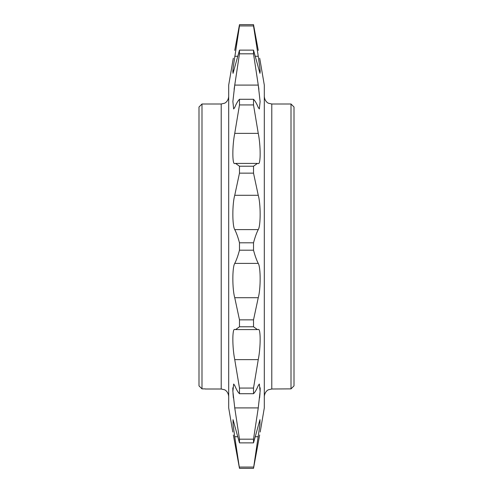 <?xml version="1.0" encoding="UTF-8"?>
<svg xmlns="http://www.w3.org/2000/svg" width="493" height="493" viewBox="0 0 493 493"><rect width="100%" height="100%" fill="white"/><g stroke="black" fill="none" stroke-linecap="round" stroke-linejoin="round"><path stroke-width="0.74" d="M201.994 103.998L201.994 388.878L198.999 385.883L198.999 106.993L201.994 103.998L221.209 103.998L224.5 103.234C224.401 103.394 228.21 101.811 228.69 96.517M205.174 389.002L221.209 389.002L221.209 103.998M205.174 388.878L201.994 388.878M234.742 436.724L233.06 424.547L233.029 419.654L239.481 442.874L239.481 439.183L234.742 407.908L258.258 407.908L253.519 439.183L253.519 442.874L259.971 419.654L259.94 424.547L253.519 468.35L258.258 442.591L253.519 468.35L239.481 468.35L234.742 442.591C232.215 428.725 232.215 428.725 234.742 442.591L239.481 468.35L234.742 436.724L237.718 436.724M234.101 89.338L239.481 53.817L253.519 53.817L258.258 85.092L260.119 101.595L259.336 108.971L258.258 107.48C256.6 103.444 255.023 100.714 253.519 99.29L253.519 104.941L239.481 104.941L234.742 133.375C232.221 145.725 232.209 165.013 234.742 163.534L235.574 163.417L239.481 166.209L239.481 173.142L253.519 173.142L253.519 166.209L257.426 163.417L258.258 163.534C260.791 165.013 260.779 145.725 258.258 133.375L253.519 104.941M260.07 60.312L264.31 85.116L264.31 407.884L260.193 432.022M234.606 329.447L235.574 329.583L239.481 326.791L239.481 319.858L234.742 297.704C232.209 289.071 232.221 267.181 234.742 263.398C236.4 260.23 237.977 255.83 239.481 250.191L239.481 242.809L253.519 242.809L253.519 250.191C255.023 255.83 256.6 260.23 258.258 263.398C260.779 267.181 260.791 289.071 258.258 297.704L253.519 319.858L253.519 326.791L257.426 329.583L258.394 329.447M258.258 329.466C260.779 327.981 260.791 347.208 258.258 359.625L253.519 388.059L253.519 393.71C255.023 392.286 256.6 389.556 258.258 385.52L259.336 384.029L260.119 391.387L258.258 407.908M258.258 442.591C260.785 428.725 260.785 428.725 258.258 442.591L259.638 434.999M259.595 397.987L260.002 393.389M260.131 391.195L260.187 387.812M232.93 60.312L228.69 85.116L228.69 407.884L232.807 432.022M233.405 397.987L232.998 393.389M232.869 391.195L232.813 387.812M233.362 434.999L234.742 442.591M234.742 329.466C232.221 327.981 232.209 347.208 234.742 359.625L239.481 388.059L239.481 393.71C237.977 392.286 236.4 389.556 234.742 385.52L233.664 384.029L232.881 391.387L234.742 407.908M271.791 389.002L291.006 388.878L291.006 103.998L271.791 103.998L271.791 389.002L268.5 389.766C268.599 389.606 264.79 391.189 264.31 396.483M291.006 103.998L294.001 106.993L294.001 385.883L291.006 388.878M239.481 242.809C237.977 237.17 236.4 232.77 234.742 229.602L258.258 229.602C260.791 225.794 260.779 203.88 258.258 195.296L253.519 173.142M239.481 173.142L234.742 195.296C232.221 203.88 232.209 225.794 234.742 229.602M258.899 89.338L258.258 85.092L234.742 85.092L232.881 101.595L233.664 108.971L234.742 107.48C236.4 103.444 237.977 100.714 239.481 99.29L239.481 104.941M239.481 24.65L253.519 24.65L239.481 24.65L234.742 50.409L239.481 25.932L233.06 68.447L233.029 73.352L239.481 50.126L239.481 53.817M233.325 58.192L232.961 60.152M234.742 50.409C232.215 64.275 232.215 64.275 234.742 50.409M232.807 72.163L232.949 69.593M239.481 250.191L253.519 250.191M239.481 319.858L253.519 319.858M239.481 326.791L253.519 326.791M239.481 388.059L253.519 388.059M239.481 393.71L253.519 393.71M239.481 439.183L253.519 439.183M239.481 442.874L253.519 442.874M239.481 467.068L253.519 467.068M239.481 25.932L253.519 25.932L253.519 24.65L258.258 50.409L253.519 24.65M239.481 50.126L253.519 50.126L253.519 53.817M239.481 99.29L253.519 99.29M239.481 166.209L253.519 166.209M260.193 72.163L260.051 69.593M259.675 58.192L260.039 60.152M258.258 50.409C260.785 64.275 260.785 64.275 258.258 50.409M255.282 56.276L258.258 56.276L253.519 25.932M258.258 56.276L259.94 68.447L259.971 73.352L253.519 50.126M253.519 242.809C255.023 237.17 256.6 232.77 258.258 229.602M234.742 195.296L258.258 195.296M234.742 133.375L258.258 133.375M234.742 56.276L237.718 56.276M255.282 436.724L258.258 436.724M234.742 359.625L258.258 359.625M234.742 263.398L258.258 263.398M234.742 297.704L258.258 297.704M271.791 103.998L268.5 103.234C268.599 103.394 264.79 101.811 264.31 96.517M235.672 163.417L257.328 163.417M235.672 329.583L257.328 329.583M221.209 389.002L224.5 389.766C224.401 389.606 228.21 391.189 228.69 396.483"/></g></svg>
